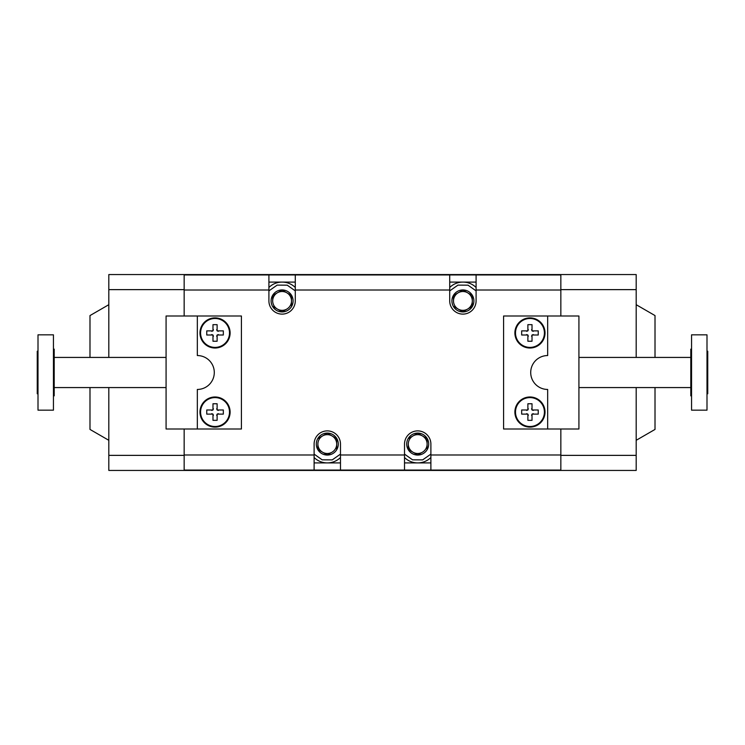 <?xml version="1.0" encoding="UTF-8"?>
<svg xmlns="http://www.w3.org/2000/svg" width="745" height="745" viewBox="0 0 745 745"><rect width="100%" height="100%" fill="white"/><g stroke="black" fill="none" stroke-linecap="round" stroke-linejoin="round"><path stroke-width="1.12" d="M322.585 452.224A9.415 9.415 0 0 0 332.009 452.224L327.297 454.944L317.882 449.505L327.297 454.944L332.009 452.224A9.415 9.415 0 0 0 332.009 435.918A9.415 9.415 0 0 0 317.882 444.067L317.882 449.505L317.882 444.067A9.415 9.415 0 0 0 322.585 452.224M336.712 449.505L336.712 438.637L327.297 433.199L317.882 438.637L327.297 433.199L332.009 435.918L336.712 438.637L336.712 449.505M338.286 444.067A10.989 10.989 0 0 1 327.297 455.055A10.989 10.989 0 0 1 316.308 444.067A10.989 10.989 0 0 1 327.297 433.078A10.989 10.989 0 0 1 338.286 444.067M340.484 454.115L332.242 459.888L322.175 459.833L314.111 454.115M321.477 461.984A18.83 18.83 0 0 0 340.484 457.523A18.83 18.83 0 0 1 314.111 457.523M412.991 452.224A9.415 9.415 0 0 0 422.415 452.224L417.703 454.944L408.288 449.505L417.703 454.944L422.415 452.224A9.415 9.415 0 0 0 422.415 435.918A9.415 9.415 0 0 0 408.288 444.067L408.288 449.505L408.288 444.067A9.415 9.415 0 0 0 412.991 452.224M427.118 449.505L427.118 438.637L417.703 433.199L408.288 438.637L417.703 433.199L422.415 435.918L427.118 438.637L427.118 449.505M428.692 444.067A10.989 10.989 0 0 1 417.703 455.055A10.989 10.989 0 0 1 406.714 444.067A10.989 10.989 0 0 1 417.703 433.078A10.989 10.989 0 0 1 428.692 444.067M430.889 454.115L422.648 459.888L412.581 459.833L404.516 454.115M411.883 461.984A18.83 18.83 0 0 0 430.889 457.523A18.83 18.83 0 0 1 404.516 457.523M277.391 309.082A9.415 9.415 0 0 0 286.806 309.082L282.094 311.801L272.679 306.363L282.094 311.801L286.806 309.082A9.415 9.415 0 0 0 286.806 292.776A9.415 9.415 0 0 0 272.679 300.933L272.679 295.495L272.679 300.933A9.415 9.415 0 0 0 277.391 309.082M291.509 306.363L291.509 295.495L282.094 290.056L272.679 295.495L282.094 290.056L286.806 292.776L291.509 295.495L291.509 306.363M293.083 300.933A10.989 10.989 0 0 1 282.094 311.922A10.989 10.989 0 0 1 271.106 300.933A10.989 10.989 0 0 1 282.094 289.945A10.989 10.989 0 0 1 293.083 300.933M268.908 290.885L277.149 285.112L287.216 285.167L295.281 290.885M268.908 287.477A18.83 18.83 0 0 1 295.281 287.477A18.83 18.83 0 0 0 287.915 283.016M458.194 309.082A9.415 9.415 0 0 0 467.609 309.082L462.906 311.801L453.491 306.363L462.906 311.801L472.321 306.363L467.609 309.082A9.415 9.415 0 0 0 467.609 292.776A9.415 9.415 0 0 0 453.491 300.933L453.491 295.495L453.491 300.933A9.415 9.415 0 0 0 458.194 309.082M472.321 306.363L472.321 295.495L462.906 290.056L453.491 295.495L462.906 290.056L472.321 295.495L472.321 306.363M473.894 300.933A10.989 10.989 0 0 1 462.906 311.922A10.989 10.989 0 0 1 451.917 300.933A10.989 10.989 0 0 1 462.906 289.945A10.989 10.989 0 0 1 473.894 300.933M449.719 290.885L457.961 285.112L468.028 285.167L476.092 290.885M449.719 287.477A18.83 18.83 0 0 1 476.092 287.477A18.83 18.83 0 0 0 468.726 283.016M206.756 335.017L206.756 330.873L212.977 330.873L212.977 324.662L217.121 324.662L217.121 330.873L223.332 330.873L223.332 335.017L217.121 335.017L217.121 341.238L212.977 341.238L212.977 335.017L206.756 335.017M215.044 347.403A14.462 14.462 0 0 1 200.582 332.95A14.462 14.462 0 0 1 215.044 318.488A14.462 14.462 0 0 1 229.507 332.95A14.462 14.462 0 0 1 215.044 347.403M199.977 332.95A15.068 15.068 0 0 1 215.044 317.882A15.068 15.068 0 0 1 230.112 332.95A15.068 15.068 0 0 1 215.044 348.017A15.068 15.068 0 0 1 199.977 332.95M216.683 329.635L217.121 330.873L218.359 331.311M218.359 334.589L217.121 335.017L216.683 336.265M213.405 336.265L212.977 335.017L211.729 334.589M211.729 331.311L212.977 330.873L213.405 329.635M206.756 414.127L206.756 409.983L212.977 409.983L212.977 403.762L217.121 403.762L217.121 409.983L223.332 409.983L223.332 414.127L217.121 414.127L217.121 420.338L212.977 420.338L212.977 414.127L206.756 414.127M215.044 426.512A14.462 14.462 0 0 1 200.582 412.05A14.462 14.462 0 0 1 215.044 397.597A14.462 14.462 0 0 1 229.507 412.05A14.462 14.462 0 0 1 215.044 426.512M199.977 412.05A15.068 15.068 0 0 1 215.044 396.983A15.068 15.068 0 0 1 230.112 412.05A15.068 15.068 0 0 1 215.044 427.118A15.068 15.068 0 0 1 199.977 412.05M216.683 408.735L217.121 409.983L218.359 410.411M218.359 413.689L217.121 414.127L216.683 415.365M213.405 415.365L212.977 414.127L211.729 413.689M211.729 410.411L212.977 409.983L213.405 408.735M241.417 428.999L241.417 316.001L166.079 316.001L166.079 428.999L241.417 428.999M197.341 428.999L197.341 389.449A16.949 16.949 0 0 0 214.29 372.5A16.949 16.949 0 0 0 197.341 355.551L197.341 316.001M54.199 387.568L166.079 387.568M54.199 357.432L166.079 357.432M53.444 349.144L54.199 349.144L54.199 395.856L53.444 395.856M53.444 334.831L53.444 410.169L38.004 410.169L38.004 334.831L53.444 334.831M38.004 351.221L37.25 351.221L37.25 393.779L38.004 393.779M538.244 409.983L538.244 414.127L532.023 414.127L532.023 420.338L527.879 420.338L527.879 414.127L521.668 414.127L521.668 409.983L527.879 409.983L527.879 403.762L532.023 403.762L532.023 409.983L538.244 409.983M529.956 397.597A14.462 14.462 0 0 1 544.418 412.05A14.462 14.462 0 0 1 529.956 426.512A14.462 14.462 0 0 1 515.493 412.05A14.462 14.462 0 0 1 529.956 397.597M545.023 412.05A15.068 15.068 0 0 1 529.956 427.118A15.068 15.068 0 0 1 514.888 412.05A15.068 15.068 0 0 1 529.956 396.983A15.068 15.068 0 0 1 545.023 412.05M528.317 415.365L527.879 414.127L526.64 413.689M526.64 410.411L527.879 409.983L528.317 408.735M531.595 408.735L532.023 409.983L533.271 410.411M533.271 413.689L532.023 414.127L531.595 415.365M538.244 330.873L538.244 335.017L532.023 335.017L532.023 341.238L527.879 341.238L527.879 335.017L521.668 335.017L521.668 330.873L527.879 330.873L527.879 324.662L532.023 324.662L532.023 330.873L538.244 330.873M529.956 318.488A14.462 14.462 0 0 1 544.418 332.95A14.462 14.462 0 0 1 529.956 347.403A14.462 14.462 0 0 1 515.493 332.95A14.462 14.462 0 0 1 529.956 318.488M545.023 332.95A15.068 15.068 0 0 1 529.956 348.017A15.068 15.068 0 0 1 514.888 332.95A15.068 15.068 0 0 1 529.956 317.882A15.068 15.068 0 0 1 545.023 332.95M528.317 336.265L527.879 335.017L526.64 334.589M526.64 331.311L527.879 330.873L528.317 329.635M531.595 329.635L532.023 330.873L533.271 331.311M533.271 334.589L532.023 335.017L531.595 336.265M503.583 316.001L503.583 428.999L578.921 428.999L578.921 316.001L503.583 316.001M547.659 316.001L547.659 355.551A16.949 16.949 0 0 0 530.71 372.5A16.949 16.949 0 0 0 547.659 389.449L547.659 428.999M690.801 357.432L578.921 357.432M690.801 387.568L578.921 387.568M691.556 395.856L690.801 395.856L690.801 349.144L691.556 349.144M691.556 410.169L691.556 334.831L706.996 334.831L706.996 410.169L691.556 410.169M706.996 393.779L707.75 393.779L707.75 351.221L706.996 351.221M108.817 357.432L108.817 274.56L184.155 274.56L184.155 316.001L184.155 274.56L560.845 274.56L560.845 316.001L560.845 274.56L636.183 274.56L636.183 289.628L560.845 289.628M108.817 387.568L108.817 470.44L560.845 470.44L560.845 428.999L560.845 470.44L636.183 470.44L636.183 387.568M184.155 428.999L184.155 470.44L184.155 428.999M89.987 387.568L89.987 429.427L108.817 440.304M89.987 357.432L89.987 315.573L108.817 304.696M636.183 357.432L636.183 289.628M655.013 357.432L655.013 315.573L636.183 304.696M655.013 387.568L655.013 429.427L636.183 440.304M340.484 454.99L340.484 444.067A13.187 13.187 0 0 0 327.297 430.889A13.187 13.187 0 0 0 314.111 444.067L314.111 470.058L340.484 470.058L340.484 454.99L404.516 454.99L404.516 470.058L560.845 470.058M430.889 470.058L430.889 444.067A13.187 13.187 0 0 0 417.703 430.889A13.187 13.187 0 0 0 404.516 444.067L404.516 454.99M476.092 300.933L476.092 274.942L449.719 274.942L449.719 300.933A13.187 13.187 0 0 0 462.906 314.111A13.187 13.187 0 0 0 476.092 300.933M184.155 274.942L268.908 274.942L268.908 300.933A13.187 13.187 0 0 0 282.094 314.111A13.187 13.187 0 0 0 295.281 300.933L295.281 274.942L449.719 274.942M314.111 462.906L340.484 462.906M476.092 274.942L560.845 274.942M295.281 274.942L268.908 274.942M295.281 282.094L268.908 282.094M476.092 282.094L449.719 282.094M184.155 470.058L314.111 470.058M340.484 470.058L404.516 470.058M404.516 462.906L430.889 462.906M108.817 455.372L184.155 455.372M108.817 289.628L184.155 289.628M636.183 455.372L560.845 455.372M430.889 454.99L560.845 454.99M476.092 290.01L560.845 290.01M295.281 290.01L449.719 290.01M184.155 290.01L268.908 290.01M184.155 454.99L314.111 454.99"/></g></svg>
